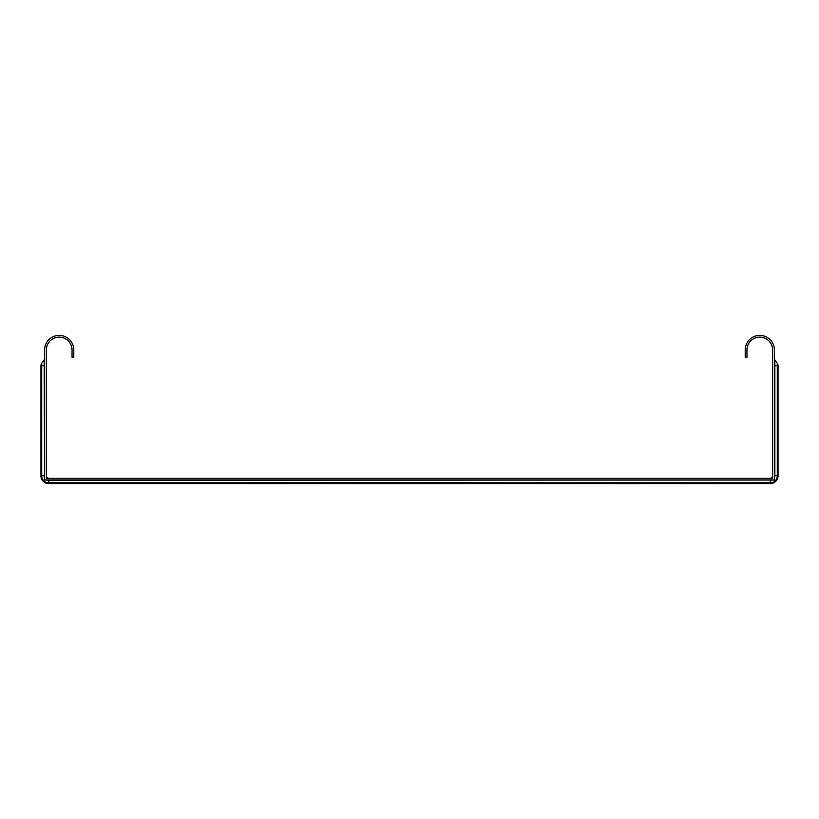 <?xml version="1.0" encoding="UTF-8"?>
<svg xmlns="http://www.w3.org/2000/svg" width="819" height="819" viewBox="0 0 819 819"><rect width="100%" height="100%" fill="white"/><g stroke="black" fill="none" stroke-linecap="round" stroke-linejoin="round"><path stroke-width="1.23" d="M46.355 475.788L46.355 349.969A12.848 12.848 0 0 1 59.193 337.131A12.848 12.848 0 0 1 72.041 349.969L72.041 357.268L73.792 357.268L73.792 349.969A14.599 14.599 0 0 0 59.193 335.38A14.599 14.599 0 0 0 44.595 349.969L44.595 479.975L774.405 479.975L774.405 349.969A14.599 14.599 0 0 0 759.807 335.38A14.599 14.599 0 0 0 745.208 349.969L745.208 357.268L746.959 357.268L746.959 349.969A12.848 12.848 0 0 1 759.807 337.131A12.848 12.848 0 0 1 772.645 349.969L772.645 475.788A2.437 2.437 0 0 1 770.218 478.224L48.782 478.224A2.437 2.437 0 0 1 46.355 475.788L46.355 478.224L48.782 478.224M774.405 358.466A2.437 2.437 0 0 0 774.846 359.858L777.292 363.36A4.187 4.187 0 0 1 778.05 365.765L778.05 475.788A7.832 7.832 0 0 1 770.218 483.619L48.782 483.619A7.832 7.832 0 0 1 40.95 475.788L40.95 365.765A4.187 4.187 0 0 1 41.708 363.36L44.154 359.858A2.437 2.437 0 0 0 44.595 358.466M770.218 478.224L772.645 478.224L772.645 475.788M44.595 365.765L41.708 365.765L41.708 363.36M774.405 365.765L777.292 365.765L777.292 363.36M774.405 475.788L774.846 475.788A4.627 4.627 0 0 1 774.405 477.764M772.184 479.975A4.627 4.627 0 0 1 770.218 480.415L770.218 482.862L48.782 482.862A7.074 7.074 0 0 1 41.708 475.788L41.708 365.765L40.95 365.765M770.218 479.975L48.782 480.415A4.627 4.627 0 0 1 46.816 479.975M44.595 477.764A4.627 4.627 0 0 1 44.154 475.788L40.95 475.788M44.595 475.788L44.154 359.858M48.782 479.975L48.782 483.619M774.846 359.858L774.846 475.788L777.292 475.788A7.074 7.074 0 0 1 770.218 482.862L770.218 483.619M778.05 365.765L777.292 365.765L777.292 475.788L778.05 475.788"/></g></svg>
